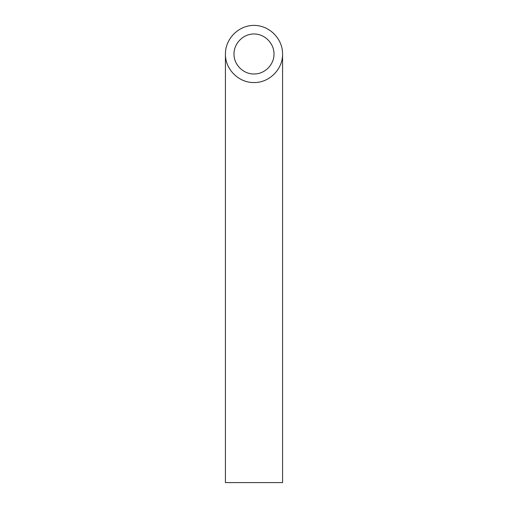 <?xml version="1.0" encoding="UTF-8"?>
<svg xmlns="http://www.w3.org/2000/svg" width="508" height="508" viewBox="0 0 508 508"><rect width="100%" height="100%" fill="white"/><g stroke="black" fill="none" stroke-linecap="round" stroke-linejoin="round"><path stroke-width="0.76" d="M254 73.978C264.693 74.2 274.225 64.668 274.002 53.975C274.085 43.275 264.7 33.89 254 33.973C243.3 33.89 233.915 43.275 233.998 53.975C233.775 64.668 243.307 74.2 254 73.978M282.575 482.6L225.425 482.6L225.425 53.975C225.108 69.247 238.728 82.868 254 82.55C269.272 82.868 282.892 69.247 282.575 53.975L282.575 482.6M282.575 53.975C282.689 38.684 269.291 25.286 254 25.4C238.709 25.286 225.311 38.684 225.425 53.975"/></g></svg>
